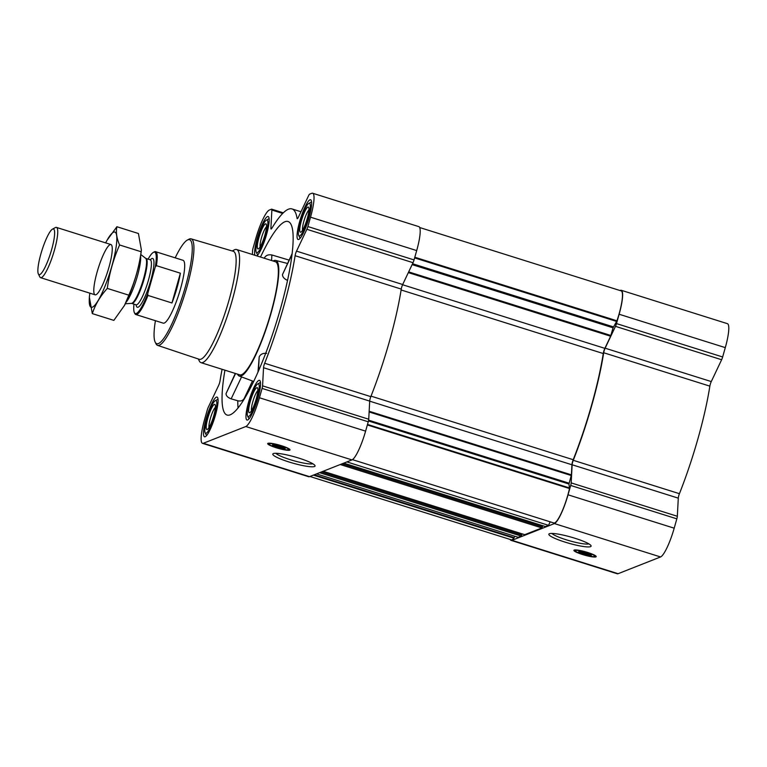 <?xml version="1.0" encoding="UTF-8"?>
<svg xmlns="http://www.w3.org/2000/svg" width="767" height="767" viewBox="0 0 767 767"><rect width="100%" height="100%" fill="white"/><g stroke="black" fill="none" stroke-linecap="round" stroke-linejoin="round"><path stroke-width="1.15" d="M312.831 463.757A19.702 2.924 15.8 0 1 293.732 460.718A19.702 2.924 15.8 0 1 275.871 453.297M510.247 539.479A27.67 5.235 -72.5 0 0 511.1 540.38L617.253 573.764A27.67 5.235 -72.5 0 0 618.106 573.697L660.55 556.957A27.67 5.235 -72.5 0 0 674.193 528.185L676.839 518.837A3.95 0.748 -72.5 0 0 677.338 516.277L678.287 498.147A3.95 0.748 -72.5 0 1 679.428 493.689A114.647 21.677 -72.5 0 0 709.858 386.146A3.95 0.748 -72.5 0 1 711.277 381.573L721.632 359.733A3.95 0.748 -72.5 0 0 722.648 356.971L725.294 347.624A27.67 5.235 -72.5 0 0 727.404 323.664L621.241 290.281A27.67 5.235 -72.5 0 0 620.398 290.348L619.976 290.511M289.044 260.09L271.873 254.97C268.277 254.356 265.794 255.353 264.423 257.961L264.414 258.268M224.932 370.183A101.465 19.185 -72.5 0 0 227.444 415.158A101.465 19.185 -72.5 0 0 275.88 324.038A101.465 19.185 -72.5 0 0 288.315 221.596A101.465 19.185 -72.5 0 0 260.512 257.041M235.306 373.443L226.044 393.596C226.054 395.81 227.751 397.565 231.155 398.859L237.799 400.777C240.752 401.409 242.861 400.671 244.146 398.552L252.468 381.007M237.511 374.143A60.622 11.467 -72.5 0 0 239.275 376.07A60.622 11.467 -72.5 0 0 259.668 346.147A60.622 11.467 -72.5 0 0 277.625 283.848A60.622 11.467 -72.5 0 0 275.65 260.425A60.622 11.467 -72.5 0 0 273.09 261.001M292.064 253.733L282.496 274.528C282.457 276.829 284.068 278.766 287.347 280.338L287.5 280.386M266.676 353.376C263.062 352.993 260.569 354.143 259.208 356.828L257.961 372.216M257.904 398.361A20.824 3.94 107.5 0 1 247.003 420.057A20.824 3.94 107.5 0 1 249.496 399.013A20.824 3.94 107.5 0 1 259.495 380.336A20.824 3.94 107.5 0 1 257.904 398.361M309.005 217.799A20.824 3.94 107.5 0 1 298.095 239.496A20.824 3.94 107.5 0 1 300.587 218.451A20.824 3.94 107.5 0 1 310.587 199.765A20.824 3.94 107.5 0 1 309.005 217.799M254.903 255.277A20.824 3.94 107.5 0 1 258.968 232.65A20.824 3.94 107.5 0 1 268.143 216.515A20.824 3.94 107.5 0 1 266.552 234.539A20.824 3.94 107.5 0 1 256.811 255.881M215.46 415.1A20.824 3.94 107.5 0 1 204.559 436.797A20.824 3.94 107.5 0 1 207.042 415.752A20.824 3.94 107.5 0 1 217.051 397.076A20.824 3.94 107.5 0 1 215.46 415.1M259.438 397.757L262.084 388.409A3.95 0.748 -72.5 0 0 262.582 385.849L263.532 367.719L369.694 401.103L368.735 419.233A3.95 0.748 -72.5 0 1 368.246 421.792L365.6 431.14A27.67 5.235 -72.5 0 1 351.957 459.912L309.513 476.652A27.67 5.235 -72.5 0 1 308.66 476.719L202.498 443.336A27.67 5.235 -72.5 0 0 203.351 443.268L245.795 426.529A27.67 5.235 -72.5 0 0 259.438 397.757L365.6 431.14M252.372 254.481L252.564 250.723A3.95 0.748 -72.5 0 1 253.062 248.163L255.708 238.815A27.67 5.235 -72.5 0 1 269.351 210.043L271.547 209.17A3.95 0.748 -72.5 0 1 271.671 209.161A3.95 0.748 -72.5 0 1 271.863 210.024L270.904 228.163A3.95 0.748 -72.5 0 0 271.096 229.026A3.95 0.748 -72.5 0 0 271.786 228.355A114.647 21.677 -72.5 0 1 291.968 208.921A114.647 21.677 -72.5 0 1 297.069 218.384A3.95 0.748 -72.5 0 0 297.251 218.71A3.95 0.748 -72.5 0 0 298.305 217.349L308.66 195.518A3.95 0.748 -72.5 0 1 309.6 194.166L311.795 193.303A27.67 5.235 -72.5 0 1 312.648 193.236A27.67 5.235 -72.5 0 1 310.53 217.186L307.883 226.543A3.95 0.748 -72.5 0 1 306.877 229.304L296.522 251.135A3.95 0.748 -72.5 0 0 295.103 255.708A114.647 21.677 -72.5 0 1 264.673 363.261A3.95 0.748 -72.5 0 0 263.532 367.719M222.085 369.282A114.647 21.677 -72.5 0 0 220.043 380.854A3.95 0.748 -72.5 0 1 218.624 385.427L208.269 407.267A3.95 0.748 -72.5 0 0 207.253 410.029L204.616 419.376A27.67 5.235 -72.5 0 0 202.498 443.336M352.456 459.644L553.841 522.979A26.615 5.033 -72.5 0 0 569.488 488.531L568.961 484.025L571.396 474.85L571.933 464.773A4.477 0.844 -72.5 0 1 573.208 459.721A113.324 21.428 -72.5 0 0 603.255 353.539A4.477 0.844 -72.5 0 1 604.866 348.362L610.618 336.224L613.063 327.816L412.119 264.615M545.433 526.555L343.779 463.134L545.404 526.555L548.53 525.328L346.876 461.916M524.743 534.676L541.895 527.945L542.739 525.721M316.512 473.891L518.166 537.303L521.263 536.085L522.106 533.851M264.673 363.261L370.825 396.644A3.95 0.748 -72.5 0 0 369.694 401.103M370.825 396.644A114.647 21.677 -72.5 0 0 401.256 289.092A3.95 0.748 -72.5 0 1 402.685 284.519L413.029 262.688A3.95 0.748 -72.5 0 0 414.046 259.927L416.692 250.579A27.67 5.235 -72.5 0 0 418.801 226.62L312.648 193.236M289.715 450.162A11.601 1.726 15.8 0 1 277.309 448.091A11.601 1.726 15.8 0 1 267.693 443.585A11.601 1.726 15.8 0 1 279.322 445.081A11.601 1.726 15.8 0 1 290.012 449.903A11.601 1.726 15.8 0 1 289.715 450.162M314.489 466.518A21.955 3.26 15.8 0 1 289.437 462.118A21.955 3.26 15.8 0 1 273.167 453.671A21.955 3.26 15.8 0 1 294.806 456.911A21.955 3.26 15.8 0 1 314.94 465.492A21.955 3.26 15.8 0 1 314.489 466.518M419.654 227.521L621.126 290.875A26.615 5.033 -72.5 0 1 616.946 320.798L613.063 327.816M309.935 476.489L511.225 539.786A26.615 5.033 -72.5 0 0 513.9 538.166L514.734 536.229M548.53 525.328L550.188 521.828M511.1 540.38A27.67 5.235 -72.5 0 0 511.953 540.313L554.397 523.573A27.67 5.235 -72.5 0 0 568.04 494.801L570.686 485.453A3.95 0.748 -72.5 0 0 571.175 482.894L572.134 464.764L678.287 498.147M621.241 290.281A27.67 5.235 -72.5 0 1 619.132 314.24L616.486 323.588A3.95 0.748 -72.5 0 1 615.479 326.349L605.125 348.189A3.95 0.748 -72.5 0 0 603.696 352.753A114.647 21.677 -72.5 0 1 573.265 460.305A3.95 0.748 -72.5 0 0 572.134 464.764M595.921 556.9A11.601 1.726 15.8 0 1 583.514 554.829A11.601 1.726 15.8 0 1 573.898 550.332A11.601 1.726 15.8 0 1 585.528 551.828A11.601 1.726 15.8 0 1 596.208 556.641A11.601 1.726 15.8 0 1 595.921 556.9M590.552 546.65A21.955 3.26 15.8 0 1 565.5 542.25A21.955 3.26 15.8 0 1 549.23 533.794A21.955 3.26 15.8 0 1 570.869 537.044A21.955 3.26 15.8 0 1 591.002 545.615A21.955 3.26 15.8 0 1 590.552 546.65M232.267 250.991L234.213 249.937A59.299 11.217 107.5 0 1 236.6 249.524L275.363 261.72A59.299 11.217 107.5 0 1 270.837 313.051A59.299 11.217 107.5 0 1 239.783 374.852L201.021 362.666A59.299 11.217 107.5 0 1 199.295 360.96L198.308 358.975M231.155 398.859L241.557 376.923M226.044 393.596L235.565 373.529M287.347 280.338L287.654 279.696M282.496 274.528L291.959 254.567M258.46 371.094L259.208 356.828M271.585 260.521L271.873 254.97M175.192 257.837A54.515 10.307 107.5 0 1 187.292 240.1A54.515 10.307 107.5 0 1 185.336 286.925A54.515 10.307 107.5 0 1 155.193 342.168A54.515 10.307 107.5 0 1 155.423 320.692M148.117 259.131A32.195 6.088 107.5 0 1 153.352 252.391L154.244 251.902A32.943 6.232 107.5 0 1 155.576 251.672L183.025 260.301A32.943 6.232 107.5 0 1 180.513 288.823A32.943 6.232 107.5 0 1 163.256 323.156L135.807 314.528A32.943 6.232 107.5 0 1 134.848 313.578L134.398 312.668A32.195 6.088 107.5 0 1 133.966 304.135M187.292 240.1L188.874 239.246A55.838 10.556 107.5 0 1 191.088 238.844A55.838 10.556 107.5 0 1 186.86 287.194A55.838 10.556 107.5 0 1 157.59 345.371A55.838 10.556 107.5 0 1 155.998 343.779L155.193 342.168M191.088 238.844L233.254 251.288A56.614 10.709 107.5 0 1 228.969 300.309A56.614 10.709 107.5 0 1 199.286 359.301L157.59 345.371M236.6 249.524A59.299 11.217 107.5 0 1 232.075 300.865A59.299 11.217 107.5 0 1 201.021 362.666M284.471 447.823A5.877 0.872 15.8 0 1 278.805 446.902A5.877 0.872 15.8 0 1 273.503 444.716M285.027 448.685A6.587 0.978 15.8 0 1 277.51 447.362A6.587 0.978 15.8 0 1 272.621 444.831A6.587 0.978 15.8 0 1 279.121 445.8A6.587 0.978 15.8 0 1 285.161 448.379A6.587 0.978 15.8 0 1 285.027 448.685M288.354 449.73A10.144 1.505 15.8 0 1 277.922 448.043A10.144 1.505 15.8 0 1 269.092 444.112A10.144 1.505 15.8 0 1 279.265 445.291A10.144 1.505 15.8 0 1 288.545 449.625A10.144 1.505 15.8 0 1 288.354 449.73M269.092 444.112L268.891 443.364A10.546 1.563 15.8 0 1 268.891 443.221A10.546 1.563 15.8 0 1 268.91 443.182M289.178 448.963L289.188 448.925A10.546 1.563 15.8 0 1 289.178 448.963A10.546 1.563 15.8 0 1 289.101 449.078L288.545 449.625M214.635 415.426A17.133 3.241 107.5 0 1 205.163 432.78A17.133 3.241 107.5 0 1 207.713 415.963A17.133 3.241 107.5 0 1 215.249 400.71A17.133 3.241 107.5 0 1 214.635 415.426M213.753 415.772A13.173 2.493 107.5 0 1 207.378 429.415A13.173 2.493 107.5 0 1 208.423 416.184A13.173 2.493 107.5 0 1 215.144 404.746A13.173 2.493 107.5 0 1 213.753 415.772M257.079 398.687A17.133 3.241 107.5 0 1 247.607 416.04A17.133 3.241 107.5 0 1 250.157 399.224A17.133 3.241 107.5 0 1 257.693 383.97A17.133 3.241 107.5 0 1 257.079 398.687M256.197 399.032A13.173 2.493 107.5 0 1 249.831 412.675A13.173 2.493 107.5 0 1 250.876 399.444A13.173 2.493 107.5 0 1 257.587 388.006A13.173 2.493 107.5 0 1 256.197 399.032M308.171 218.116A17.133 3.241 107.5 0 1 298.708 235.479A17.133 3.241 107.5 0 1 301.249 218.662A17.133 3.241 107.5 0 1 308.794 203.408A17.133 3.241 107.5 0 1 308.171 218.116M307.289 218.47A13.173 2.493 107.5 0 1 300.923 232.113A13.173 2.493 107.5 0 1 301.968 218.883A13.173 2.493 107.5 0 1 308.679 207.435A13.173 2.493 107.5 0 1 307.289 218.47M265.727 234.865A17.133 3.241 107.5 0 1 256.255 252.218A17.133 3.241 107.5 0 1 258.805 235.402A17.133 3.241 107.5 0 1 266.341 220.148A17.133 3.241 107.5 0 1 265.727 234.865M264.845 235.21A13.173 2.493 107.5 0 1 258.479 248.853A13.173 2.493 107.5 0 1 259.524 235.622A13.173 2.493 107.5 0 1 266.235 224.185A13.173 2.493 107.5 0 1 264.845 235.21M209.055 427.449A11.035 2.09 107.5 0 1 210.82 416.941A11.035 2.09 107.5 0 1 215.393 407.315M260.157 246.888A11.035 2.09 107.5 0 1 261.911 236.38A11.035 2.09 107.5 0 1 266.485 226.754M302.601 230.148A11.035 2.09 107.5 0 1 304.355 219.64A11.035 2.09 107.5 0 1 308.928 210.005M251.509 410.709A11.035 2.09 107.5 0 1 253.263 400.201A11.035 2.09 107.5 0 1 257.837 390.576M588.893 543.889A19.702 2.924 15.8 0 1 569.795 540.85A19.702 2.924 15.8 0 1 551.933 533.429M590.667 554.56A5.877 0.872 15.8 0 1 585.01 553.649A5.877 0.872 15.8 0 1 579.708 551.463M591.223 555.423A6.587 0.978 15.8 0 1 583.706 554.11A6.587 0.978 15.8 0 1 578.826 551.569A6.587 0.978 15.8 0 1 585.317 552.547A6.587 0.978 15.8 0 1 591.367 555.116A6.587 0.978 15.8 0 1 591.223 555.423M594.559 556.478A10.144 1.505 15.8 0 1 584.128 554.79A10.144 1.505 15.8 0 1 575.288 550.859A10.144 1.505 15.8 0 1 585.461 552.039A10.144 1.505 15.8 0 1 594.741 556.363A10.144 1.505 15.8 0 1 594.559 556.478M575.288 550.859L575.097 550.102A10.546 1.563 15.8 0 1 575.097 549.968A10.546 1.563 15.8 0 1 575.106 549.929L575.097 549.968M595.384 555.701L595.393 555.663A10.546 1.563 15.8 0 1 595.384 555.701A10.546 1.563 15.8 0 1 595.307 555.826L594.741 556.363M153.352 252.391A32.195 6.088 107.5 0 1 155.25 266.993L147.705 293.656A32.195 6.088 107.5 0 1 134.398 312.668M155.576 251.672A32.943 6.232 107.5 0 1 156.391 265.65L155.25 266.993M147.705 293.656L147.964 295.429A32.943 6.232 107.5 0 1 135.807 314.528M147.964 295.429L171.952 302.975A32.943 6.232 -72.5 0 0 177.052 287.74A32.943 6.232 -72.5 0 0 180.379 273.196L156.391 265.65M171.952 302.975L180.379 273.196M51.6 249.716A23.93 4.525 107.5 0 1 38.369 273.963A23.93 4.525 107.5 0 1 41.926 250.464A23.93 4.525 107.5 0 1 52.463 229.16A23.93 4.525 107.5 0 1 51.6 249.716M52.463 229.16L55.358 227.578A26.356 4.986 107.5 0 1 56.422 227.396A26.356 4.986 107.5 0 1 54.409 250.215A26.356 4.986 107.5 0 1 40.613 277.683A26.356 4.986 107.5 0 1 39.846 276.925L38.369 273.963M140.591 256.073A26.356 4.986 107.5 0 1 137.351 276.293A26.356 4.986 107.5 0 1 126.037 302.342M105.654 242.88A39.405 7.449 107.5 0 1 106.134 241.941A39.405 7.449 107.5 0 1 114.762 254.414A39.405 7.449 107.5 0 1 92.414 307.174A39.405 7.449 107.5 0 1 89.701 294.212A39.405 7.449 107.5 0 1 89.835 293.157M95.933 294.758A26.356 4.986 107.5 0 1 98.435 267.664A26.356 4.986 107.5 0 1 111.704 245.296A26.356 4.986 107.5 0 1 107.783 271.173A26.356 4.986 107.5 0 1 96.182 294.643A26.356 4.986 107.5 0 1 95.933 294.758M89.701 294.212L89.346 297.078L92.308 313.607C95.281 304.576 100.276 296.167 107.294 288.402C109.317 273.474 113.42 258.997 119.585 244.97C116.661 238.259 115.769 232.18 116.891 226.735L107.064 240.234M107.294 288.402L128.846 295.18L124.455 305.467L113.852 320.385L92.308 313.607M119.585 244.97L141.138 251.749C139.105 266.676 135.011 281.153 128.846 295.18M116.891 226.735L138.434 233.513L141.396 250.042L141.138 251.749M141.396 250.042L141.042 252.918A39.405 7.449 107.5 0 1 124.599 305.189A39.405 7.449 107.5 0 1 124.264 305.822M238.067 408.025A100.046 18.916 107.5 0 1 237.799 400.777M244.136 399.271A94.792 17.929 107.5 0 1 244.146 398.552M610.618 336.224L408.332 272.611M604.866 348.362L402.579 284.739M541.895 527.945L340.241 464.534M524.801 534.695L323.147 471.274L524.772 534.695M521.263 536.085L319.609 472.673M262.084 388.409L368.246 421.792M262.582 385.849L368.735 419.233M295.103 255.708L401.256 289.092M296.522 251.135L402.685 284.519M306.877 229.304L413.029 262.688M307.883 226.543L414.046 259.927M310.53 217.186L416.692 250.579M297.069 218.384L297.577 218.537M270.904 228.163L271.748 228.422M271.863 210.024L282.678 213.427M203.351 443.268L309.513 476.652M245.795 426.529L351.957 459.912M571.396 474.85L369.157 411.246M571.933 464.773L369.694 401.17M610.896 335.486L408.667 271.892M613.427 326.895L412.541 263.723M616.668 321.44L414.621 257.904M616.946 320.798L414.803 257.233M513.9 538.166L313.406 475.118M514.168 537.648L314.259 474.773M521.781 534.992L321.383 471.964M542.422 526.852L342.024 463.834M569.488 488.531L367.345 424.956M569.545 487.975L367.498 424.429M568.961 484.025L368.457 420.968M569.095 483.21L368.62 420.163M571.262 475.53L369.119 411.956M603.255 353.539L401.122 289.974M573.208 459.721L371.027 396.136M570.686 485.453L676.839 518.837M568.04 494.801L674.193 528.185M571.175 482.894L677.338 516.277M573.265 460.305L679.428 493.689M603.696 352.753L709.858 386.146M605.125 348.189L711.277 381.573M615.479 326.349L721.632 359.733M616.486 323.588L722.648 356.971M619.132 314.24L725.294 347.624M511.953 540.313L618.106 573.697M554.397 523.573L660.55 556.957M150.294 259.821A25.56 4.832 107.5 0 1 150.715 280.626A25.56 4.832 107.5 0 1 141.799 302.984A25.56 4.832 107.5 0 1 136.143 304.825M131.473 303.416L131.828 303.464A23.585 4.458 107.5 0 0 144.177 278.881A23.585 4.458 107.5 0 0 145.979 258.46L145.663 258.297A23.71 4.487 107.5 0 1 143.573 278.67A23.71 4.487 107.5 0 1 131.473 303.416L125.357 303.732M145.979 258.46L150.217 259.792A23.585 4.458 107.5 0 1 148.424 280.214A23.585 4.458 107.5 0 1 136.066 304.796L136.411 304.835M239.275 376.07L253.714 381.467M275.65 260.425L287.452 263.455M291.968 208.921L300.961 211.75M271.671 209.161L283.291 212.823M205.163 432.78L206.572 435.618M215.249 400.71L218.029 399.195M247.607 416.04L249.026 418.878M257.693 383.97L260.473 382.455M298.708 235.479L300.118 238.316M308.794 203.408L311.565 201.894M256.255 252.218L257.674 255.056M266.341 220.148L269.121 218.633M40.613 277.683L95.118 294.825M56.422 227.396L110.937 244.539M145.663 258.297L140.821 254.539M131.828 303.464L136.066 304.796"/></g></svg>
